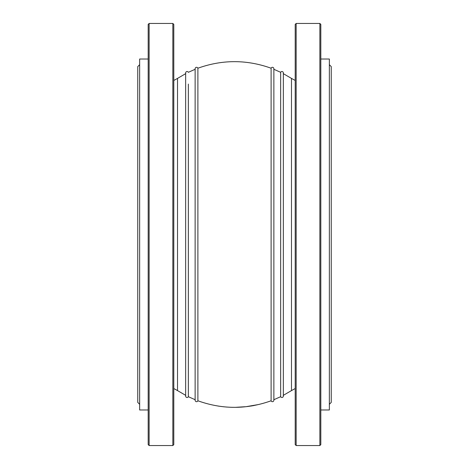 <?xml version="1.0" encoding="UTF-8"?>
<svg xmlns="http://www.w3.org/2000/svg" width="469" height="469" viewBox="0 0 469 469"><rect width="100%" height="100%" fill="white"/><g stroke="black" fill="none" stroke-linecap="round" stroke-linejoin="round"><path stroke-width="0.7" d="M280.65 72.308A1.425 1.425 0 0 1 283.352 72.941L283.352 396.059A1.425 1.425 0 0 1 280.65 396.692L280.65 72.308L273.767 69.248M271.111 68.222A1.425 1.425 0 0 1 273.867 68.726L273.867 400.274A1.425 1.425 0 0 1 271.111 400.778L271.111 68.222C246.706 59.475 222.294 59.475 197.889 68.222L197.889 400.778A1.425 1.425 0 0 1 195.133 400.274L195.133 68.726A1.425 1.425 0 0 1 197.889 68.222M329.355 64.71L331.249 66.61L331.249 402.39L329.355 404.29M320.819 59.018L329.355 59.018L329.355 409.982L320.819 409.982M188.35 84.074L188.35 396.692A1.425 1.425 0 0 1 185.648 396.059L185.648 72.941A1.425 1.425 0 0 1 188.35 72.308L195.233 69.248M139.645 404.29L137.751 402.39L137.751 66.61L139.645 64.71M148.181 59.018L139.645 59.018L139.645 409.982L148.181 409.982M195.233 399.752L188.35 396.692L188.35 384.926M246.841 406.541L257.686 404.683M235.538 407.332L245.24 406.723M225.923 406.998L226.855 407.069M231.469 407.303L232.636 407.332M218.191 406.078L224.053 406.828M149.13 23.45L148.181 24.4L148.181 444.6L149.13 445.55L172.844 445.55L172.844 23.45L149.13 23.45L149.13 445.55M172.844 445.55L173.794 444.6L173.794 24.4L172.844 23.45M320.819 444.6L319.87 445.55L319.87 23.45L320.819 24.4L320.819 444.6M296.156 445.55L295.206 444.6L295.206 24.4L296.156 23.45L296.156 445.55L319.87 445.55M296.156 23.45L319.87 23.45M283.194 73.586L291.478 78.399L291.478 390.601L295.206 388.525M173.794 80.475L177.522 78.399L177.522 390.601L185.806 395.414M253.881 405.55L250.704 406.095M238.152 407.285L241.893 407.086M197.889 400.778C222.294 409.525 246.706 409.525 271.111 400.778M273.767 399.752L280.65 396.692M283.194 395.414L291.478 390.601M177.522 78.399L185.806 73.586M173.794 388.525L177.522 390.601M295.206 80.475L291.478 78.399"/></g></svg>
